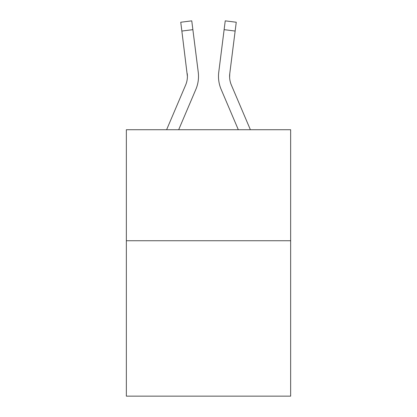 <?xml version="1.0" encoding="UTF-8"?>
<svg xmlns="http://www.w3.org/2000/svg" width="417" height="417" viewBox="0 0 417 417"><rect width="100%" height="100%" fill="white"/><g stroke="black" fill="none" stroke-linecap="round" stroke-linejoin="round"><path stroke-width="0.63" d="M290.649 240.739L290.649 396.15L126.351 396.15L126.351 129.729L290.649 129.729L290.649 240.739L126.351 240.739M195.849 89.4L178.674 129.729L195.849 89.4A33.303 33.303 0 0 0 198.247 72.177L192.873 29.659L181.859 31.051L180.749 22.242L191.763 20.85L192.873 29.659M198.08 70.848L198.247 72.177L198.08 70.848M221.151 89.4L238.326 129.729L221.151 89.4A33.303 33.303 0 0 1 218.753 72.177L225.237 20.85L236.251 22.242L235.141 31.051L224.127 29.659M229.616 77.437L229.767 73.569L235.141 31.051M166.612 129.729L185.633 85.052A22.2 22.2 0 0 0 187.41 76.394L181.859 31.051M185.633 85.052A22.2 22.2 0 0 0 187.41 76.394A22.2 22.2 0 0 1 185.633 85.052A22.2 22.2 0 0 0 187.41 76.394A22.2 22.2 0 0 1 185.633 85.052A22.2 22.2 0 0 0 187.41 76.394A22.2 22.2 0 0 1 185.633 85.052A22.2 22.2 0 0 0 187.41 76.394A22.2 22.2 0 0 1 185.633 85.052A22.2 22.2 0 0 0 187.41 76.394A22.2 22.2 0 0 1 185.633 85.052A22.2 22.2 0 0 0 187.41 76.394A22.2 22.2 0 0 1 185.633 85.052A22.2 22.2 0 0 0 187.41 76.394L187.233 73.569A22.2 22.2 0 0 1 185.633 85.052M250.388 129.729L231.367 85.052A22.2 22.2 0 0 1 229.59 76.394L229.767 73.569A22.2 22.2 0 0 0 231.367 85.052A22.2 22.2 0 0 1 229.59 76.394L229.767 73.569M231.367 85.052A22.2 22.2 0 0 1 229.59 76.394A22.2 22.2 0 0 0 231.367 85.052A22.2 22.2 0 0 1 229.59 76.394A22.2 22.2 0 0 0 231.367 85.052A22.2 22.2 0 0 1 229.59 76.394A22.2 22.2 0 0 0 231.367 85.052A22.2 22.2 0 0 1 229.59 76.394A22.2 22.2 0 0 0 231.367 85.052A22.2 22.2 0 0 1 229.59 76.394A22.2 22.2 0 0 0 231.367 85.052A22.2 22.2 0 0 1 229.59 76.394A22.2 22.2 0 0 0 231.367 85.052M218.529 77.979L218.492 76.337M180.749 22.242L191.763 20.85M225.237 20.85L236.251 22.242"/></g></svg>
